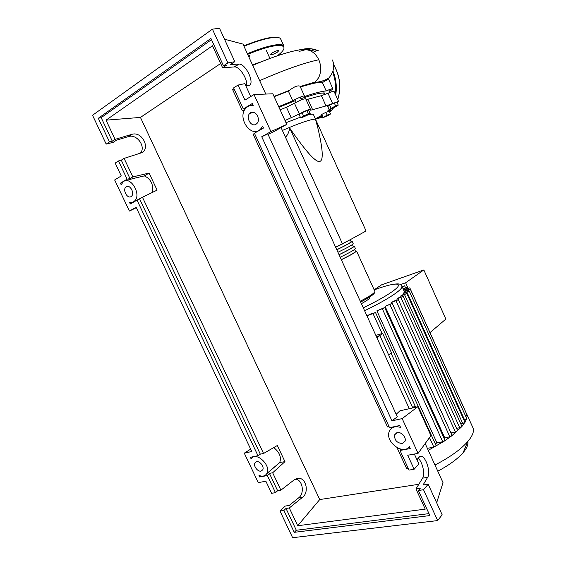 <?xml version="1.0" encoding="UTF-8"?>
<svg xmlns="http://www.w3.org/2000/svg" width="566" height="566" viewBox="0 0 566 566"><rect width="100%" height="100%" fill="white"/><g stroke="black" fill="none" stroke-linecap="round" stroke-linejoin="round"><path stroke-width="0.85" d="M324.346 93.298C322.726 92.803 319.274 93.227 313.988 94.579L300.893 98.661M315.757 120.204L315.524 119.334C314.59 118.966 312.029 119.412 307.826 120.664C301.367 122.631 292.891 125.9 282.384 130.463M307.678 114.969C310.776 114.191 312.673 113.999 313.366 114.403L313.635 114.983M285.448 137.177C287.429 135.451 288.872 132.458 289.792 128.199C306.326 152.183 316.415 163.22 320.052 161.324C323.561 160.022 322.832 148.943 317.873 128.079L315.955 120.225L366.06 230.978L342.494 243.946L289.792 128.199M349.915 239.864L335.61 247.158M286.007 122.709L300.362 117.204M329.794 114.686L322.387 117.969L327.113 115.11L330.494 113.865L329.794 114.686M323.045 117.169L321.799 114.403L321.148 115.216L322.387 117.969M321.799 114.403L325.86 112.337L327.113 115.11M325.86 112.337L329.249 111.106L330.494 113.865M338.256 105.113L336.324 106.521L329.079 109.471L335.588 105.884L338.256 105.113L336.94 102.177L334.258 102.934L335.588 105.884M330.976 108.078L329.645 105.135L327.756 106.542L329.079 109.471M329.645 105.135L334.258 102.934M308.329 113.674L310.175 113.405L307.225 115.252L302.449 117.36L300.56 117.65L308.329 113.674L306.921 110.575L308.781 110.328L310.175 113.405M303.496 115.804L302.088 112.705L299.166 114.565L300.56 117.65M302.088 112.705L306.921 110.575M295.459 100.635L278.96 107.243M285.016 120.537L299.322 113.95C304.6 111.092 308.321 109.556 310.479 109.344L310.118 110.25L312.637 109.733L326.009 105.927L338.546 101.392L337.145 102.644M280.149 109.846L286.453 107.215L291.306 117.884M299.322 113.95L294.462 103.253L286.453 107.215M321.318 115.591L315.34 118.768M329.299 109.408L327.629 111.063L331.025 110.384L329.497 111.651M332.596 103.444L328.004 93.241L321.382 95.668L326.009 105.927M312.637 109.733L307.89 99.227L321.382 95.668M307.89 99.227L306.114 99.701M328.004 93.241C331.343 91.749 333.339 91.091 333.99 91.26L334.032 91.359M294.462 103.253C299.725 100.345 303.461 98.824 305.661 98.696L305.718 98.824M335.673 247.3L342.48 243.953M336.777 249.726C345.55 245.467 350.347 242.828 351.175 241.809L351.09 241.618M339.041 254.686C347.8 250.405 352.576 247.731 353.375 246.649L353.283 246.436M341.298 259.645C350.043 255.344 354.797 252.627 355.575 251.481L355.469 251.254M355.307 250.894L356.545 251.049C355.71 252.266 350.644 255.153 341.333 259.716M340.201 257.24C349.519 252.684 354.599 249.811 355.441 248.63L355.342 248.403M353.134 246.111L354.344 246.217C353.488 247.363 348.394 250.207 339.069 254.757M337.937 252.273C347.269 247.738 352.37 244.915 353.248 243.797L353.149 243.585M350.955 241.328L352.144 241.371C351.26 242.46 346.144 245.262 336.805 249.79M405.419 287.535L404.633 285.788L402.079 286.672C401.966 288.073 399.716 290.351 395.33 293.499C388.241 298.487 378.003 304.232 364.603 310.727M400.495 284.556L405.617 282.781L408.086 288.264M429.99 332.631L445.867 319.061L423.835 269.94L405.617 282.781M423.835 269.94L381.512 284.868L374.161 289.834M402.391 287.379L404.633 285.788M366.924 315.814L370.539 314.045L375.527 312.566L436.11 445.683L433.839 447.133L427.365 448.343M444.933 440.242L444.324 441.091L442.725 441.749L436.931 442.853L435.268 443.843M436.931 442.853L376.871 310.819L384.038 307.819L384.774 307.727L444.968 440.32M451.993 435.268L449.807 436.747L444.02 438.218M444.699 437.73L385.071 306.348L391.545 303.574L392.295 303.482L452.029 435.339M392.075 303.44L391.63 302.449L393.639 301.162L398.393 299.732L457.618 430.691L455.418 432.077L450.946 432.955M397.212 299.973L396.787 299.032L398.322 297.914L403.225 296.428L396.787 299.032M401.046 297.001L400.636 296.089L401.697 295.141L406.855 293.556L400.636 296.089M403.565 294.511L403.162 293.613L403.728 292.848L409.268 291.122L403.162 293.613M404.626 292.544L404.209 291.115L410.336 289.184L404.237 291.667M416.229 407.124L415.883 406.374L412.458 407.152M382.658 333.409L379.843 335.588L376.418 336.629L379.843 335.588L388.729 355.08L391.488 352.795L382.658 333.409L375.838 335.369M414.786 407.456L415.883 406.374M391.63 302.449L398.393 299.732M366.945 315.87L375.527 312.566M385.071 306.348L392.295 303.482M376.871 310.819L384.774 307.727M461.877 426.276L459.726 427.719L456.564 428.349M464.927 422.25L461.764 426.686L451.59 435.954L444.324 441.091L428.264 450.317M466.709 418.543L464.891 422.533L460.873 424.054M403.494 289.827L409.798 287.825L403.707 290.301M467.12 415.182L466.731 418.713L463.943 420.071M465.875 412.253L467.148 415.26L465.719 416.35M403.381 289.58L406.508 287.28L403.063 288.879M369.527 297.49L369.669 297.808C369.386 298.876 366.627 300.829 361.384 303.68M472.235 426.198L473.317 428.603C474.032 432.042 472.171 436.365 467.742 441.579C460.717 449.524 449.793 457.342 434.971 465.011M467.834 441.473C468.45 444.452 466.893 448.159 463.165 452.595C457.646 458.92 449.185 465.118 437.78 471.181M376.956 337.824L379.843 335.588L412.798 407.902M252.712 65.401C271.602 57.3 286.828 52.192 298.395 50.077C305.067 48.945 309.185 49.136 310.748 50.636M261.662 61.652L252.443 64.814M300.355 86.959L313.394 83.336C317.264 82.664 320.278 82.424 322.422 82.622C325.846 80.4 327.926 79.325 328.655 79.396L328.74 79.58M322.422 82.622L326.193 90.992C329.858 89.308 332.079 88.551 332.85 88.721C333.041 89.053 331.909 89.888 329.447 91.239M274.149 96.68L288.37 91.112L292.792 100.861C296.039 98.675 303.977 95.385 304.458 96.029L304.105 96.687C314.639 93.057 322.004 91.161 326.193 90.992M288.37 91.112L289.488 90.327C294.207 86.64 297.716 85.254 299.994 86.174L300.122 86.449M278.677 106.634L292.792 100.861M299.011 51.442L305.704 49.659C311.392 50.176 315.757 53.544 318.807 59.763C321.453 66.215 321.339 72.292 318.467 77.988L315.248 82.006L313.394 83.336M271.73 53.147C275.147 51.181 277.545 50.31 278.918 50.537L277.39 52.171C273.986 54.124 271.602 54.994 270.223 54.768L271.73 53.147M248.219 55.546L249.974 55.475L248.842 56.925M263.247 48.598L264.089 47.601M265.744 47.848L266.211 46.978M330.318 92.244L329.702 91.098M250.646 112.684C255.393 109.464 261.167 119.447 256.914 123.522L255.966 124.287C251.162 127.442 245.474 117.395 249.79 113.37L250.646 112.684M397.297 432.636C401.379 431.54 406.728 437.631 404.959 441.374L402.292 443.532C396.787 442.98 394.254 440.044 394.7 434.738L397.297 432.636M126.31 186.681C129.947 184.176 134.941 193.31 131.531 196.225L131.015 196.614C127.343 199.062 122.419 189.921 125.85 187.035L126.31 186.681M256.582 461.693C259.914 460.759 264.563 467.007 262.688 469.907L261.039 471.103C257.671 471.994 253.073 465.733 254.969 462.861L256.582 461.693M417.022 459.868L418.578 457.477L421.047 456.224C425.972 456.55 431.002 472.511 427.655 477.336L423.043 485.005L428.165 484.22L423.524 489.724L418.373 490.496L420.241 488.295L415.968 488.939L422.576 478.143C425.321 474.159 422.477 461.686 418.09 458.219M400.99 449.185L400.013 450.472L409.02 470.105L414.135 469.242L418.882 463.936L414.354 454.045M397.99 448.18L397.594 448.909L406.685 468.719L408.256 468.45M275.472 492.661L267.378 475.546L259.716 476.989L258.973 475.44C262.553 476.791 265.171 476.169 266.812 473.565C271.758 465.592 255.698 450.663 251.12 458.863L250.377 457.3L257.976 455.687L137.029 200.123L130.279 203.972L129.501 202.331C131.489 202.777 133.187 202.331 134.595 200.994C142.059 194.442 129.918 174.809 122.942 182.125L121.209 184.841L120.431 183.193L127.109 179.16L118.492 160.956L115.167 163.065L121.258 175.927L114.657 179.974L129.409 211.054L136.116 207.29L251.799 451.512L244.286 453.161L258.266 482.621L265.879 481.227L271.602 493.311L275.472 492.661L277.616 490.729L280.892 490.17L294.355 479.727L298.579 478.263C306.192 477.959 309.277 492.399 302.598 497.245L289.297 507.957L286 508.445L283.891 510.44L279.986 511.02L285.278 506.054L289.169 505.459L298.622 497.882C304.961 493.29 302.619 479.678 295.417 479.041M389.061 426.623L387.512 426.955L253.129 134.227L254.516 133.434M244.179 110.858L242.411 110.879L232.654 89.633L234.02 88.77M246.465 85.714C248.191 79.976 239.998 66.816 234.692 66.908L222.615 67.764L212.505 45.74L106.026 120.169L140.446 117.417L319.733 499.559L418.812 484.291M289.297 507.957L297.695 525.729L425.243 509.138L415.968 488.939M414.135 469.242L407.725 455.255L418.062 453.366L402.171 418.599L391.948 420.835L261.74 136.753L270.937 131.588L254.007 94.557L244.944 100.111L238.053 85.077L233.617 87.893L243.288 108.962L252.259 103.536L253.179 105.545C250.476 105.177 248.141 105.955 246.182 107.887C236.156 117.311 251.665 139.477 260.813 128.73L262.567 126.048L263.48 128.043L254.417 133.215L389.55 427.684L399.688 425.526L400.558 427.422C395.224 425.823 391.502 427.068 389.401 431.151C384.399 441.19 402.886 455.715 409.367 446.652L410.23 448.541L400.013 450.472M279.986 511.02L292.629 537.7L437.667 520.578L423.524 489.724M437.667 520.578L442.152 514.777L428.165 484.22M297.695 525.729L319.733 499.559M140.326 153.174C146.191 147.224 137.411 134.156 128.991 136.413L116.554 140.135L113.264 142.314L106.189 144.104L109.479 141.91L112.309 141.196L115.089 139.349L106.026 120.169M115.089 139.349L132.373 134.192C142.957 131.461 151.087 150.223 140.58 153.089L124.096 158.395L121.28 160.171L118.492 160.956M280.892 490.17L272.663 472.766L284.96 461.651L277.347 445.492L263.551 453.479L142.462 197.265L157.115 190.126L149.084 173.076L132.84 176.903L124.096 158.395M397.594 448.909L399.065 448.633M267.378 475.546L269.416 473.381L272.663 472.766M269.416 473.381L277.616 490.729M286 508.445L296.315 530.264L294.249 532.33L283.891 510.44M222.615 67.764L226.266 65.338L223.499 65.833L227.893 62.904L234.798 61.687L230.419 64.595L239.057 64.036C246.408 64.015 255.641 85.155 248.432 85.48L245.828 85.784M250.752 96.553L244.837 83.627L238.053 85.077M227.893 62.904L212.42 29.156L92.534 115.273L106.189 144.104M121.28 160.171L130.003 178.615L127.109 179.16M109.479 141.91L98.293 118.273L101.172 117.65L112.309 141.196M234.798 61.687L219.516 28.3L212.42 29.156M418.373 490.496L429.884 515.576L294.249 532.33M98.293 118.273L210.927 38.446L223.499 65.833M242.411 110.879L245.057 109.28M132.84 176.903L130.003 178.615M101.172 117.65L211.486 39.662M220.662 63.505L140.446 117.417M428.986 513.624L296.315 530.264M284.96 461.651L279.724 462.5C281.543 457.165 279.547 452.192 273.739 447.579M263.551 453.479L260.325 454.165L257.976 455.687M137.029 200.123L142.462 197.265M139.597 198.899L260.325 454.165M152.502 192.376C153.57 184.495 150.853 178.998 144.365 175.892L149.084 173.076M279.59 462.726L266.713 473.735M259.716 476.989L260.678 475.978M126.105 180.731C127.711 179.91 133.795 178.297 144.365 175.892M120.431 183.193L122.291 182.839M243.288 108.962L245.467 108.714M251.297 105.467L252.917 104.965M250.674 449.135L244.286 453.161M129.409 211.054L136.314 207.701M396.179 414.319L399.907 410.824L417.8 406.77L430.931 435.629L418.062 453.366M391.948 420.835L397.325 416.824L267.838 133.894L261.74 136.753M402.171 418.599L417.8 406.77M436.662 502.778L443.015 482.657L425.179 443.553M409.289 408.702L281.069 127.576M265.787 94.069L242.998 44.106L224.511 39.217M270.937 131.588L286.764 124.386L272.593 132.317L268.043 134.333M286.764 124.386L272.826 93.779L254.007 94.557M329.49 110.688L329.023 109.648M374.72 291.073L374.911 291.497C374.331 293.238 369.442 296.478 360.266 301.218M356.545 251.049L374.911 291.497C375.534 293.238 370.772 296.754 360.648 302.053C370.235 297.065 374.777 293.888 374.275 292.53M374.183 289.891L377.267 288.787C396.865 281.811 405.32 282.498 392.047 291.752C385.375 296.4 375.789 301.756 363.28 307.826M401.839 285.943L404.251 291.504M455.418 432.077L396.08 300.963M433.839 447.133L429.502 437.603M415.338 406.494L391.049 353.156M382.128 333.572L373.143 313.847M449.807 436.747L389.96 304.734M442.725 441.749L382.418 308.994M459.726 427.719L400.94 297.645M462.797 423.665L404.598 294.752M408.008 289.827L407.619 288.971M464.608 419.937L407.032 292.311M408.525 291.228L408.128 290.351M406.855 288.681L406.317 287.478M259.66 80.634C284.337 69.83 304.055 62.868 318.807 59.763M277.283 55.829C293.804 43.441 278.33 41.353 247.66 54.329C258.082 50.091 266.876 47.275 274.043 45.874C283.502 44.834 282.491 45.988 283.205 45.903L283.757 45.662C282.568 44.488 279.583 44.268 274.8 45.011C267.64 46.2 258.499 49.093 247.37 53.685M281.104 39.79L280.566 38.594C279.342 37.349 276.321 37.073 271.51 37.752C264.315 38.856 255.139 41.7 243.988 46.278M278.96 37.731C273.576 35.941 261.853 38.651 243.797 45.867M318.375 118.358L322.061 117.233M315.559 119.249L321.813 116.695L315.566 119.256M315.361 118.803L321.587 116.186M335.178 93.906C336.211 86.591 335.376 79.353 332.666 72.207M298.791 50.006C304.275 48.612 309.8 49.171 315.375 51.69M333.006 71.16C336.147 79.035 337.046 86.994 335.695 95.053M333.664 107.781L329.78 112.28L333.629 107.802M337.732 99.581C341.39 87.638 340.003 75.964 333.551 64.552M318.524 50.841C313.125 48.52 307.791 48.018 302.499 49.355M427.655 477.336L422.576 478.143M302.598 497.245L298.622 497.882M238.626 64.036L234.26 66.908M131.758 134.347L128.376 136.569M296.195 102.269L294.978 99.588M324.912 94.557L323.434 91.275M313.366 114.403L315.623 119.376M317.873 128.079L315.524 119.334M319.132 93.447L318.927 92.987M329.971 92.385L328.818 89.831M301.423 99.828L300.206 97.147M333.99 91.26L338.546 101.392M330.438 109.075L331.025 110.384M305.661 98.696L310.479 109.344M351.175 241.809L350.22 239.694M353.375 246.649L352.42 244.547M355.575 251.481L354.634 249.415M352.144 241.371L353.248 243.797M354.344 246.217L355.441 248.63M461.906 426.347L403.225 296.428M464.955 422.314L406.855 293.556M465.896 412.317L409.798 287.825M466.738 418.607L409.268 291.122M467.148 415.246L410.336 289.184M406.508 287.28L407.103 288.603M369.372 297.157L369.669 297.808M390.858 284.748C401.754 282.639 400.799 284.917 402.072 286.686M467.07 414.744L473.317 428.603M463.165 452.595L467.742 441.579M266.161 50.105L269.94 58.439M328.655 79.396L332.85 88.721M299.994 86.174L304.458 96.029M315.248 82.006L300.164 86.541M274.029 96.411L289.481 90.327M322.188 82.601L321.976 81.087M332.348 59.975C335.008 65.904 333.834 71.924 328.818 78.03C324.283 80.733 319.634 82.162 314.88 82.311M283.757 45.662L280.396 38.438M276.64 45.506L276.314 44.792M310.883 48.761L318.566 50.834M333.53 64.39C340.081 75.844 341.489 87.596 337.753 99.637M421.047 456.224L419.548 456.5M298.579 478.263L296.16 478.702M239.057 64.036L234.692 66.908M132.373 134.192L128.991 136.413M279.724 462.5L266.812 473.565M136.831 200.23L134.595 200.994M263.445 127.966L260.813 128.73M256.299 461.771L254.969 462.861M127.98 186.355L125.85 187.035M396.582 432.856L394.7 434.738M253.78 112.323L249.79 113.37"/></g></svg>
